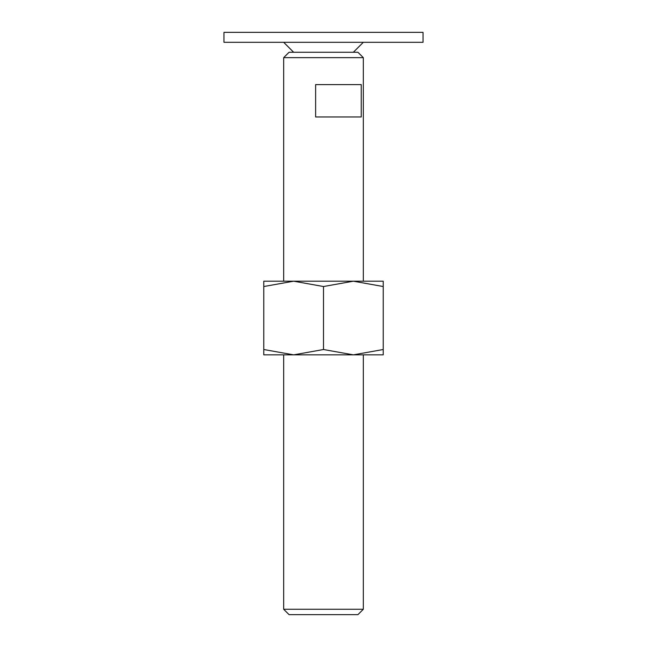 <?xml version="1.0" encoding="UTF-8"?>
<svg xmlns="http://www.w3.org/2000/svg" width="647" height="647" viewBox="0 0 647 647"><rect width="100%" height="100%" fill="white"/><g stroke="black" fill="none" stroke-linecap="round" stroke-linejoin="round"><path stroke-width="0.97" d="M223.959 32.35L423.041 32.35L423.041 42.306L223.959 42.306L223.959 32.35M283.685 609.264L289.072 614.65L357.928 614.65L363.315 609.264L283.685 609.264L283.685 354.855M283.685 57.648L289.072 52.261L357.928 52.261L363.315 57.648L283.685 57.648L283.685 281.194M323.5 84.611L361.236 84.611L361.236 116.961L315.623 116.961L315.623 84.611L323.5 84.611M383.226 354.855L353.359 354.855L323.5 349.517L293.641 354.855L263.774 349.517C263.774 356.659 263.774 356.659 263.774 349.509L263.774 286.532C263.774 279.391 263.774 279.391 263.774 286.54L293.641 281.194L323.5 286.532L353.359 281.194L383.226 286.532C383.226 279.391 383.226 279.391 383.226 286.54L383.226 349.517C383.226 356.659 383.226 356.659 383.226 349.509L353.359 354.855L263.774 354.855M383.226 281.194L263.774 281.194M323.5 286.532L323.5 349.517M293.641 52.261L283.685 42.306M353.359 52.261L363.315 42.306M363.315 57.648L363.315 281.194M363.315 354.855L363.315 609.264"/></g></svg>

